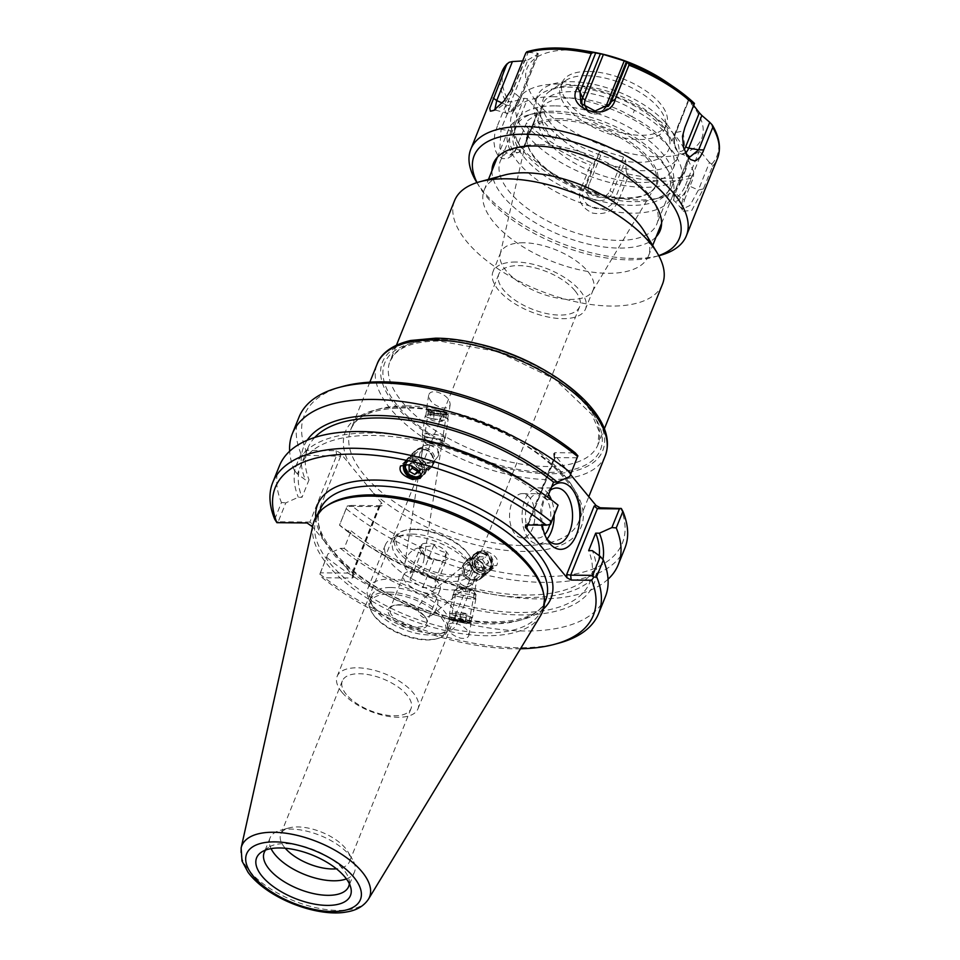 <?xml version="1.0" encoding="UTF-8"?>
<svg xmlns="http://www.w3.org/2000/svg" width="960" height="960" viewBox="0 0 960 960"><rect width="100%" height="100%" fill="white"/><g stroke="black" fill="none" stroke-linecap="round" stroke-linejoin="round"><path stroke-width="0.72" stroke-dasharray="4.8 3.6" d="M419.58 604.68L425.16 597.132C431.316 592.932 435.48 593.676 437.652 599.34C438.612 605.112 436.548 610.5 431.46 615.516L423.9 617.772C418.5 614.952 417.06 610.584 419.58 604.68M475.2 579L470.352 580.092L462.312 575.4A9.132 0.9 10.4 0 0 459.204 575.376A9.132 0.9 10.4 0 0 459.048 575.508L459.036 575.532C458.268 581.04 459.804 584.388 463.62 585.552L471.588 582.96L475.2 579A9.132 0.9 10.4 0 0 477 578.796A9.132 0.9 10.4 0 0 476.892 578.616A9.132 0.9 10.4 0 0 476.796 578.544L476.892 578.616M481.944 570.684A9.132 8.112 50.9 0 1 474.672 563.94A9.132 8.112 50.9 0 1 477.012 555.06A9.132 8.112 50.9 0 1 489.06 557.04A9.132 8.112 50.9 0 1 488.508 569.232A9.132 8.112 50.9 0 1 481.944 570.684M450.996 619.44A9.132 0.9 10.4 0 0 459.816 621.972A9.132 0.9 10.4 0 0 468.96 622.728A9.132 0.9 10.4 0 0 462.912 620.748A9.132 0.9 10.4 0 0 450.996 619.44L459.204 575.376M459.048 575.508L462.312 575.4M481.74 572.76A11.34 10.08 50.9 0 1 472.716 564.372A11.34 10.08 50.9 0 1 475.62 553.344A11.34 10.08 50.9 0 1 490.584 555.792A11.34 10.08 50.9 0 1 489.912 570.948A11.34 10.08 50.9 0 1 481.74 572.76M484.884 550.632L477.84 551.532C475.044 557.328 478.98 562.272 489.636 566.352L496.68 565.452C499.476 559.656 495.54 554.724 484.884 550.632M434.46 413.256A9.132 1.656 -171.2 0 1 428.496 410.748A9.132 1.656 -171.2 0 1 437.772 410.508A9.132 1.656 -171.2 0 1 446.544 413.532A9.132 1.656 -171.2 0 1 434.46 413.256M429.564 444.864L437.76 449.148L438.156 456.192L435.516 459.552C432.516 462.504 429.576 463.728 426.72 463.224C422.916 462.048 421.332 458.556 421.992 452.772L423.552 445.692L429.564 444.864M409.956 571.512C418.176 571.152 422.844 567.06 423.972 559.236C425.22 553.14 423.12 549.408 417.672 548.052C411.84 550.068 407.928 553.872 405.936 559.452L404.916 563.052C404.112 567.24 405.792 570.06 409.956 571.512M428.496 410.748L422.004 452.7A9.132 7.812 -135.5 0 1 423.288 446.016M441.792 407.736C446.616 408.588 449.412 407.508 450.18 404.508C449.688 398.844 445.308 394.68 437.052 392.016C432.216 391.164 429.42 392.232 428.664 395.244C429.156 400.908 433.524 405.072 441.792 407.736M433.716 413.52A11.34 2.052 -171.2 0 1 426.312 410.4A11.34 2.052 -171.2 0 1 437.832 410.112A11.34 2.052 -171.2 0 1 448.728 413.88A11.34 2.052 -171.2 0 1 433.716 413.52M420.9 474.396A9.132 7.812 -135.5 0 0 421.62 466.056A9.132 7.812 -135.5 0 0 414.492 460.212A9.132 7.812 -135.5 0 0 407.448 462.096A9.132 7.812 -135.5 0 0 405.936 464.472M438.156 456.192A9.132 7.812 -135.5 0 0 437.76 449.148M455.988 623.412C464.208 626.016 468.528 629.94 468.924 635.208C468.108 638.016 465.276 638.988 460.428 638.124C452.196 635.532 447.888 631.596 447.492 626.328C448.308 623.52 451.14 622.548 455.988 623.412M463.62 620.664A11.34 1.128 10.4 0 0 448.824 619.044A11.34 1.128 10.4 0 0 459.78 622.188A11.34 1.128 10.4 0 0 471.132 623.124A11.34 1.128 10.4 0 0 463.62 620.664M420.78 477.492A11.34 9.696 -135.5 0 0 422.04 476.436A11.34 9.696 -135.5 0 0 423.672 465.9A11.34 9.696 -135.5 0 0 414.624 458.208A11.34 9.696 -135.5 0 0 405.864 460.548A11.34 9.696 -135.5 0 0 403.656 464.556M549.012 112.656A88.5 40.848 21.9 0 1 668.532 171.384A88.5 40.848 21.9 0 1 672.588 195.924A88.5 40.848 21.9 0 1 575.244 200.82A88.5 40.848 21.9 0 1 508.368 129.912A88.5 40.848 21.9 0 1 528.288 115.008A88.5 40.848 21.9 0 1 549.012 112.656M553.5 111.228A82.884 38.256 -158.1 0 0 534.096 113.424A82.884 38.256 -158.1 0 0 531.588 165.252A82.884 38.256 -158.1 0 0 631.368 205.368A82.884 38.256 -158.1 0 0 665.436 166.224A82.884 38.256 -158.1 0 0 553.5 111.228M644.352 231.516A88.5 40.848 21.9 0 1 648.42 256.056A88.5 40.848 21.9 0 1 551.064 260.952A88.5 40.848 21.9 0 1 484.188 190.044A88.5 40.848 21.9 0 1 504.12 175.14M559.656 118.68A69.756 32.196 -158.1 0 0 526.992 142.452A69.756 32.196 -158.1 0 0 580.332 188.172A69.756 32.196 -158.1 0 0 650.46 192.084A69.756 32.196 -158.1 0 0 638.16 147.804A69.756 32.196 -158.1 0 0 559.656 118.68M372.636 492.168L349.656 464.304A127.152 58.692 21.9 0 1 471.576 419.652A127.152 58.692 21.9 0 1 570.696 539.784A127.152 58.692 21.9 0 1 372.636 492.168L381.996 503.508L382.08 505.668L351.384 505.464A171.408 79.128 -158.1 0 0 543.66 576.528A171.408 79.128 -158.1 0 0 620.724 507.96M342.888 386.388A171.408 79.128 -158.1 0 0 305.952 450.408L336.132 450.696L340.296 452.964L349.656 464.304M570.552 474.588L553.692 453.648L554.784 452.712L575.292 452.904M662.472 284.22A112.044 51.72 21.9 0 1 539.22 290.412A112.044 51.72 21.9 0 1 454.56 200.64M346.356 694.476A37.02 17.088 21.9 0 1 342.324 680.952A37.02 17.088 21.9 0 1 383.052 678.912A37.02 17.088 21.9 0 1 411.024 708.576A37.02 17.088 21.9 0 1 382.524 714.408A37.02 17.088 21.9 0 1 346.356 694.476M341.904 692.208A43.548 20.1 21.9 0 1 337.164 676.296A43.548 20.1 21.9 0 1 385.068 673.884A43.548 20.1 21.9 0 1 417.984 708.78A43.548 20.1 21.9 0 1 384.444 715.644A43.548 20.1 21.9 0 1 341.904 692.208M574.932 290.676A43.548 20.1 -158.1 0 0 532.38 267.24A43.548 20.1 -158.1 0 0 498.84 274.104A43.548 20.1 -158.1 0 0 503.58 290.016A43.548 20.1 -158.1 0 0 546.12 313.452A43.548 20.1 -158.1 0 0 579.66 306.6A43.548 20.1 -158.1 0 0 574.932 290.676M559.56 120.312A68.94 31.824 -158.1 0 0 527.208 135.972A68.94 31.824 -158.1 0 0 527.292 143.808A68.94 31.824 -158.1 0 0 579.996 188.988A68.94 31.824 -158.1 0 0 649.308 192.852A68.94 31.824 -158.1 0 0 654.792 187.26A68.94 31.824 -158.1 0 0 631.44 144.792A68.94 31.824 -158.1 0 0 559.56 120.312M523.62 242.772A49.872 23.028 -158.1 0 0 500.712 252.492A49.872 23.028 -158.1 0 0 500.208 254.112A49.872 23.028 -158.1 0 0 538.404 292.464A49.872 23.028 -158.1 0 0 592.512 291.216A49.872 23.028 -158.1 0 0 593.268 289.704A49.872 23.028 -158.1 0 0 574.236 259.536A49.872 23.028 -158.1 0 0 523.62 242.772M515.88 262.032A49.872 23.028 -158.1 0 0 492.972 271.752A49.872 23.028 -158.1 0 0 530.664 311.712A49.872 23.028 -158.1 0 0 585.528 308.952A49.872 23.028 -158.1 0 0 566.496 278.784A49.872 23.028 -158.1 0 0 515.88 262.032M546.12 537.66A28.032 16.08 -89.5 0 1 545.028 535.932A28.032 16.08 -89.5 0 1 545.4 495.912A28.032 16.08 -89.5 0 1 550.248 490.308M551.532 487.116A33.3 19.104 90.5 0 0 547.632 492.18A33.3 19.104 90.5 0 0 542.352 525.144M548.604 494.412A28.032 16.08 90.5 0 0 547.392 492.792A28.032 16.08 90.5 0 0 538.38 487.836A28.032 16.08 90.5 0 0 522.036 515.712A28.032 16.08 90.5 0 0 537.852 543.888A28.032 16.08 90.5 0 0 547.08 538.956M554.196 515.268A28.032 16.08 90.5 0 0 551.448 499.932M315.696 517.332A125.748 58.044 -158.1 0 0 324.744 541.596L339.444 559.428A125.748 58.044 -158.1 0 0 448.668 616.908A125.748 58.044 -158.1 0 0 543.504 608.904M520.488 648.768A171.408 79.128 21.9 0 1 322.332 577.74L352.5 578.016L353.592 577.08L339.444 559.428M324.744 541.596L312.552 526.824M328.02 505.032A121.524 56.1 -158.1 0 0 316.524 518.58A121.524 56.1 -158.1 0 0 408.36 615.96A121.524 56.1 -158.1 0 0 542.04 609.24A121.524 56.1 -158.1 0 0 543.12 591.504M540.6 615.624A122.928 56.748 21.9 0 1 407.304 618.564A122.928 56.748 21.9 0 1 313.14 524.184M527.82 525.012L554.676 458.22L554.112 457.812L527.112 524.976L528.54 524.1L550.56 524.304M554.112 457.812L555.276 457.608L528.54 524.1L525.732 524.988M577.296 457.812L555.276 457.608L554.784 452.712M558.156 505.392L550.236 499.596L546.528 499.56L547.548 497.028M352.944 575.784L352.62 572.508L353.172 572.916L352.02 573.132L320.328 572.832L319.68 574.704L322.332 577.74M352.62 572.508L380.124 504.108L380.172 505.752L378.744 506.64L352.02 573.132L352.5 578.016M320.328 572.832L327.936 553.932L340.452 548.316L344.148 548.352L351.168 530.892L347.472 530.856L339.54 525.048L347.064 506.34L378.744 506.64L381.552 505.74M351.384 505.464L347.304 505.992L339.54 525.048M340.296 452.964L340.62 456.24L304.932 455.28L303.9 453.396L305.952 450.408M340.62 456.24L313.116 524.64L309.888 522.072L336.612 455.58L336.132 450.696M304.932 455.28L297.408 473.988L305.34 479.796L309.036 479.832L302.016 497.292L298.32 497.256L285.804 502.872L278.196 521.772L309.888 522.072L307.08 522.96M278.196 521.772L276.288 522.108M274.728 519.252L281.448 502.536L285.804 502.872M279.456 465.768A175.62 81.072 -158.1 0 0 281.448 502.536M624.888 548.16A175.62 81.072 21.9 0 1 512.112 579.876A175.62 81.072 21.9 0 1 346.308 508.824M608.04 579.216A175.62 81.072 21.9 0 1 498.636 595.344A175.62 81.072 21.9 0 1 357.468 538.596A175.62 81.072 21.9 0 1 339.66 525.348M297.408 473.988L294.36 470.436L300.996 453.912L303.9 453.396M300.996 453.912A175.62 81.072 21.9 0 1 299.004 417.156M327.936 553.932L319.68 574.704M320.04 574.164A175.62 81.072 -158.1 0 0 559.092 643.068M294.36 470.436A175.62 81.072 21.9 0 1 289.656 451.224M347.472 530.856A160.212 73.956 -158.1 0 0 363.108 542.46A160.212 73.956 -158.1 0 0 491.892 594.228A160.212 73.956 -158.1 0 0 602.94 559.536M285.252 848.244A37.02 17.088 21.9 0 1 284.772 847.668A37.02 17.088 21.9 0 1 280.752 834.144A37.02 17.088 21.9 0 1 289.08 827.904A37.02 17.088 21.9 0 1 345.42 848.232A37.02 17.088 21.9 0 1 347.748 851.496A37.02 17.088 21.9 0 1 349.44 861.756A37.02 17.088 21.9 0 1 336.432 868.812M346.404 878.904A45.516 21.012 -158.1 0 0 354.516 871.92A45.516 21.012 -158.1 0 0 352.428 859.296A45.516 21.012 -158.1 0 0 349.572 855.288A45.516 21.012 -158.1 0 0 280.296 830.304A45.516 21.012 -158.1 0 0 270.048 837.972A45.516 21.012 -158.1 0 0 271.068 848.628M349.344 883.728A45.516 21.012 -158.1 0 0 349.08 879.816A45.516 21.012 -158.1 0 0 343.728 869.82A45.516 21.012 -158.1 0 0 305.784 847.008A45.516 21.012 -158.1 0 0 268.512 847.428A45.516 21.012 -158.1 0 0 265.62 850.068M529.56 497.496A22.128 12.696 90.5 0 0 522.444 493.584A22.128 12.696 90.5 0 0 509.544 515.592A22.128 12.696 90.5 0 0 522.036 537.84A22.128 12.696 90.5 0 0 534.3 522.348A22.128 12.696 90.5 0 0 529.56 497.496M549.684 524.736A22.128 12.696 90.5 0 0 545.436 497.652A22.128 12.696 90.5 0 0 538.32 493.728A22.128 12.696 90.5 0 0 526.056 509.22A22.128 12.696 90.5 0 0 530.796 534.072A22.128 12.696 90.5 0 0 537.912 537.984A22.128 12.696 90.5 0 0 544.788 534.552M307.152 440.268A160.212 73.956 -158.1 0 0 305.34 479.796M314.772 437.448A155.88 71.952 -158.1 0 0 307.728 448.356A155.88 71.952 -158.1 0 0 309.036 479.832M546.528 499.56A155.88 71.952 -158.1 0 0 399.864 437.532A155.88 71.952 -158.1 0 0 300.708 465.816A155.88 71.952 -158.1 0 0 302.016 497.292M550.236 499.596A160.212 73.956 -158.1 0 0 534.6 487.992M405.816 436.224A160.212 73.956 -158.1 0 0 298.32 497.256M340.452 548.316A160.212 73.956 -158.1 0 0 520.416 614.94A160.212 73.956 -158.1 0 0 592.368 550.656M326.76 557.448A175.62 81.072 -158.1 0 0 492.564 628.488A175.62 81.072 -158.1 0 0 605.34 596.784M344.148 548.352A155.88 71.952 -158.1 0 0 490.824 610.38A155.88 71.952 -158.1 0 0 589.968 582.096A155.88 71.952 -158.1 0 0 588.672 550.62M351.168 530.892A155.88 71.952 -158.1 0 0 497.844 592.92A155.88 71.952 -158.1 0 0 596.988 564.636A155.88 71.952 -158.1 0 0 599.232 555.672M428.16 437.352A11.616 2.1 8.8 0 0 445.248 438.108A11.616 2.1 8.8 0 0 434.1 434.244A11.616 2.1 8.8 0 0 422.292 434.556A11.616 2.1 8.8 0 0 428.16 437.352M428.436 437.304A11.064 2.004 -171.2 0 1 422.844 434.64A11.064 2.004 -171.2 0 1 434.076 434.352A11.064 2.004 -171.2 0 1 444.708 438.024A11.064 2.004 -171.2 0 1 428.436 437.304M431.076 418.536A11.616 2.1 8.8 0 0 448.164 419.292A11.616 2.1 8.8 0 0 437.004 415.44A11.616 2.1 8.8 0 0 425.208 415.74A11.616 2.1 8.8 0 0 431.076 418.536M431.34 418.488A11.064 2.004 8.8 0 0 447.624 419.208A11.064 2.004 8.8 0 0 436.992 415.536A11.064 2.004 8.8 0 0 425.76 415.824A11.064 2.004 8.8 0 0 431.34 418.488M431.976 414.456A11.064 2.004 8.8 0 0 448.248 415.176A11.064 2.004 8.8 0 0 448.116 414.78A11.064 2.004 8.8 0 0 437.616 411.504A11.064 2.004 8.8 0 0 426.624 411.456A11.064 2.004 8.8 0 0 426.384 411.792A11.064 2.004 8.8 0 0 431.976 414.456M439.5 421.692L442.584 421.128L439.356 419.64L433.044 418.716L429.96 419.268L433.188 420.768L439.5 421.692L440.748 413.628L434.436 412.704L431.208 411.216L434.292 410.652L440.604 411.576L443.832 413.064L440.748 413.628M443.832 413.064L442.584 421.128M440.604 411.576L439.356 419.64M434.292 410.652L433.044 418.716M431.208 411.216L429.96 419.268M434.436 412.704L433.188 420.768M427.812 441.336A11.064 2.004 8.8 0 0 443.832 442.392A11.064 2.004 8.8 0 0 444.084 442.056A11.064 2.004 8.8 0 0 433.452 438.384A11.064 2.004 8.8 0 0 422.22 438.672A11.064 2.004 8.8 0 0 422.352 439.068A11.064 2.004 8.8 0 0 427.812 441.336M432.84 412.992A9.684 1.752 8.8 0 0 442.992 414.42A9.684 1.752 8.8 0 0 446.976 413.28A9.684 1.752 8.8 0 0 437.784 410.412A9.684 1.752 8.8 0 0 428.172 410.364A9.684 1.752 8.8 0 0 432.84 412.992M429.192 444.996A6.912 1.248 8.8 0 0 439.2 445.656A6.912 1.248 8.8 0 0 439.14 445.068A6.912 1.248 8.8 0 0 432.72 443.16A6.912 1.248 8.8 0 0 426.012 443.028A6.912 1.248 8.8 0 0 425.772 443.58A6.912 1.248 8.8 0 0 429.192 444.996M467.532 559.644A11.616 10.32 50.9 0 1 482.304 563.364A11.616 10.32 50.9 0 1 481.212 578.364A11.616 10.32 50.9 0 1 465.876 575.844A11.616 10.32 50.9 0 1 466.572 560.316A11.616 10.32 50.9 0 1 467.532 559.644M467.832 560.1A11.064 9.828 -129.1 0 0 466.92 560.748A11.064 9.828 -129.1 0 0 466.26 575.532A11.064 9.828 -129.1 0 0 480.864 577.932A11.064 9.828 -129.1 0 0 481.908 563.652A11.064 9.828 -129.1 0 0 467.832 560.1M474.432 554.04A11.616 10.32 50.9 0 1 489.204 557.76A11.616 10.32 50.9 0 1 488.112 572.76A11.616 10.32 50.9 0 1 472.776 570.24A11.616 10.32 50.9 0 1 473.472 554.724A11.616 10.32 50.9 0 1 474.432 554.04M474.732 554.508A11.064 9.828 50.9 0 1 488.808 558.048A11.064 9.828 50.9 0 1 487.764 572.34A11.064 9.828 50.9 0 1 473.16 569.94A11.064 9.828 50.9 0 1 473.82 555.156A11.064 9.828 50.9 0 1 474.732 554.508M476.208 553.308A11.064 9.828 50.9 0 1 490.284 556.848A11.064 9.828 50.9 0 1 489.24 571.14A11.064 9.828 50.9 0 1 474.636 568.74A11.064 9.828 50.9 0 1 475.296 553.956A11.064 9.828 50.9 0 1 476.208 553.308M482.244 559.284L485.736 564.624L483.3 569.88L477.372 569.796L473.868 564.468L476.304 559.212L482.244 559.284L485.196 556.884L479.268 556.812L476.832 562.068L480.324 567.396L486.264 567.48L488.7 562.224L485.196 556.884M488.7 562.224L485.736 564.624M486.264 567.48L483.3 569.88M480.324 567.396L477.372 569.796M476.832 562.068L473.868 564.468M479.268 556.812L476.304 559.212M466.356 561.3A11.064 9.828 50.9 0 1 480.432 564.852A11.064 9.828 50.9 0 1 479.388 579.132A11.064 9.828 50.9 0 1 464.784 576.732A11.064 9.828 50.9 0 1 465.444 561.948A11.064 9.828 50.9 0 1 466.356 561.3M477.456 554.064A9.684 8.604 50.9 0 1 491.76 562.26A9.684 8.604 50.9 0 1 479.064 570.108A9.684 8.604 50.9 0 1 477.456 554.064M467.148 565.968A6.912 6.144 50.9 0 1 477.36 571.824A6.912 6.144 50.9 0 1 468.3 577.428A6.912 6.144 50.9 0 1 467.148 565.968M473.964 597.804A11.616 1.152 -169.6 0 1 475.86 598.812A11.616 1.152 -169.6 0 1 464.232 597.852A11.616 1.152 -169.6 0 1 453.012 594.636A11.616 1.152 -169.6 0 1 461.244 595.02A11.616 1.152 -169.6 0 1 473.964 597.804M473.508 597.756A11.064 1.092 10.4 0 0 461.388 595.104A11.064 1.092 10.4 0 0 453.552 594.732A11.064 1.092 10.4 0 0 464.244 597.804A11.064 1.092 10.4 0 0 475.32 598.716A11.064 1.092 10.4 0 0 473.508 597.756M470.496 616.752A11.616 1.152 -169.6 0 1 472.392 617.76A11.616 1.152 -169.6 0 1 460.764 616.8A11.616 1.152 -169.6 0 1 449.544 613.584A11.616 1.152 -169.6 0 1 457.776 613.968A11.616 1.152 -169.6 0 1 470.496 616.752M470.04 616.704A11.064 1.092 -169.6 0 1 471.852 617.664A11.064 1.092 -169.6 0 1 460.776 616.752A11.064 1.092 -169.6 0 1 450.084 613.68A11.064 1.092 -169.6 0 1 457.92 614.052A11.064 1.092 -169.6 0 1 470.04 616.704M469.296 620.76A11.064 1.092 -169.6 0 1 471.108 621.72A11.064 1.092 -169.6 0 1 471.036 621.828A11.064 1.092 -169.6 0 1 460.032 620.808A11.064 1.092 -169.6 0 1 449.376 617.856A11.064 1.092 -169.6 0 1 449.34 617.736A11.064 1.092 -169.6 0 1 457.176 618.108A11.064 1.092 -169.6 0 1 469.296 620.76M467.088 614.268L461.856 613.68L455.844 611.664L466.704 613.56L465.6 622.392L465.216 621.684L454.356 619.776L454.74 620.496L465.6 622.392M460.368 621.804L461.856 613.68M454.74 620.496L456.228 612.372M454.356 619.776L455.844 611.664M459.588 620.376L461.076 612.252M465.216 621.684L466.704 613.56M474.252 593.688A11.064 1.092 -169.6 0 1 476.028 594.54A11.064 1.092 -169.6 0 1 476.064 594.66A11.064 1.092 -169.6 0 1 464.988 593.736A11.064 1.092 -169.6 0 1 454.296 590.676A11.064 1.092 -169.6 0 1 454.368 590.568A11.064 1.092 -169.6 0 1 462.66 591.12A11.064 1.092 -169.6 0 1 474.252 593.688M467.916 621.984A9.684 0.96 -169.6 0 1 469.44 622.92A9.684 0.96 -169.6 0 1 459.804 622.032A9.684 0.96 -169.6 0 1 450.492 619.452A9.684 0.96 -169.6 0 1 456.864 619.596A9.684 0.96 -169.6 0 1 467.916 621.984M471.6 589.248A6.912 0.684 -169.6 0 1 472.704 589.776A6.912 0.684 -169.6 0 1 472.632 589.932A6.912 0.684 -169.6 0 1 465.804 589.272A6.912 0.684 -169.6 0 1 459.18 587.472A6.912 0.684 -169.6 0 1 459.168 587.292A6.912 0.684 -169.6 0 1 464.352 587.64A6.912 0.684 -169.6 0 1 471.6 589.248M424.284 470.076A11.616 9.936 -135.5 0 0 431.28 467.424A11.616 9.936 -135.5 0 0 429.948 452.196A11.616 9.936 -135.5 0 0 414.696 451.152A11.616 9.936 -135.5 0 0 413.472 462.9A11.616 9.936 -135.5 0 0 424.284 470.076M424.224 469.56A11.064 9.468 44.5 0 1 413.928 462.732A11.064 9.468 44.5 0 1 415.092 451.536A11.064 9.468 44.5 0 1 429.612 452.544A11.064 9.468 44.5 0 1 430.884 467.04A11.064 9.468 44.5 0 1 424.224 469.56M417.264 477.228A11.616 9.936 -135.5 0 0 424.248 474.588A11.616 9.936 -135.5 0 0 422.928 459.36A11.616 9.936 -135.5 0 0 407.676 458.304A11.616 9.936 -135.5 0 0 406.44 470.052A11.616 9.936 -135.5 0 0 417.264 477.228M417.192 476.724A11.064 9.468 -135.5 0 0 423.852 474.192A11.064 9.468 -135.5 0 0 422.592 459.696A11.064 9.468 -135.5 0 0 408.072 458.7A11.064 9.468 -135.5 0 0 406.896 469.884A11.064 9.468 -135.5 0 0 417.192 476.724M415.692 478.248A11.064 9.468 -135.5 0 0 422.352 475.728A11.064 9.468 -135.5 0 0 421.08 461.232A11.064 9.468 -135.5 0 0 406.56 460.236A11.064 9.468 -135.5 0 0 405.396 471.42A11.064 9.468 -135.5 0 0 415.692 478.248M409.044 465.012L413.244 462.564L418.716 465.708L419.424 471.636L422.436 468.576L421.728 462.636L416.256 459.492L411.492 462.276L411.948 466.044M418.716 465.708L421.728 462.636M413.244 462.564L416.256 459.492M408.48 465.348L411.492 462.276M418.68 470.772L422.436 468.576M425.724 468.036A11.064 9.468 -135.5 0 0 432.384 465.504A11.064 9.468 -135.5 0 0 431.124 451.008A11.064 9.468 -135.5 0 0 416.604 450.012A11.064 9.468 -135.5 0 0 415.428 461.196A11.064 9.468 -135.5 0 0 425.724 468.036M421.068 475.056A9.684 8.28 -135.5 0 0 418.176 461.292A9.684 8.28 -135.5 0 0 405.36 464.448M426.768 462.648A6.912 5.916 -135.5 0 0 431.148 453.216A6.912 5.916 -135.5 0 0 420.072 452.82A6.912 5.916 -135.5 0 0 426.768 462.648M526.5 122.964L516.228 148.2L526.5 122.964A114.78 52.98 -158.1 0 0 592.368 162.996L594.864 161.472L583.8 188.988L581.328 187.776L590.4 165.192L592.368 162.996M527.652 120.624L537.024 113.952L523.896 146.616L516.588 148.14L509.94 155.184L499.836 148.284L501.048 129.3L497.52 125.52L506.592 102.936L508.944 101.676L512.112 101.784L501.048 129.3L510.996 130.98L524.124 98.316L512.112 101.784M516.228 148.2L512.364 155.352L507.396 158.652L502.344 158.64L497.952 155.544L495.048 149.784L493.98 142.392L494.76 134.016L497.52 125.52M619.02 199.38L615.108 198.624L626.16 171.108L628.104 176.796L619.02 199.38C614.652 210.636 605.856 215.208 592.644 213.108C580.608 207.432 576.828 198.984 581.328 187.776M684.42 199.98L693.492 177.408L693.684 171.732L682.62 199.248L684.42 199.98L681.984 211.332L681.252 207.144L682.164 209.208L689.952 205.476L698.376 190.044M703.392 188.904L698.376 190.056L709.44 162.54L711.708 164.1L712.464 166.32L703.392 188.904L691.764 210.444L681.984 211.332M476.16 181.368A116.16 53.616 -158.1 0 0 660.216 255.36M626.16 171.108L625.608 160.008L612.48 192.672L615.108 198.624C608.34 217.632 575.964 207.66 583.8 188.988L586.5 184.668L599.628 152.016L594.864 161.472M709.44 162.54L701.58 152.952L688.452 185.616L698.376 190.056M693.684 171.732L688.5 160.596L675.372 193.248A2.808 1.296 21.9 0 1 674.652 191.808A2.808 1.296 21.9 0 1 674.964 191.46A11.052 3.312 -58.7 0 0 676.56 197.496A11.052 3.312 -58.7 0 0 685.464 185.34A2.808 1.296 -158.1 0 1 688.452 185.616A13.764 4.116 121.3 0 1 680.976 197.628A13.764 4.116 121.3 0 1 674.496 200.976A13.764 4.116 121.3 0 1 675.372 193.248L682.62 199.248L681.252 207.144M684.972 127.26L694.44 103.404M694.212 103.476L688.968 99.852L675.84 132.504L683.148 130.98L685.14 152.592L685.896 153.732M522.636 60.948L524.412 60.852L506.652 105.012L502.212 103.02M526.704 51.852L528.18 52.356L512.484 91.38L512.16 86.988M528.18 52.356L537.492 53.208L519.732 97.38A2.808 1.296 21.9 0 1 520.464 98.82A2.808 1.296 21.9 0 1 520.14 99.156A11.052 3.312 121.3 0 1 511.236 111.324A11.052 3.312 121.3 0 1 509.64 105.288A2.808 1.296 -158.1 0 1 506.652 105.012A13.764 4.116 -58.7 0 0 506.364 113.1A13.764 4.116 -58.7 0 0 519.732 97.38L512.484 91.38L504.372 103.716L496.392 109.968L494.832 109.692M524.124 98.316L527.556 98.736L513.972 132.54A2.808 1.296 21.9 0 0 510.996 130.98A13.764 7.896 -89.5 0 0 510.768 146.28A13.764 7.896 -89.5 0 0 518.796 152.328A13.764 7.896 -89.5 0 0 523.896 146.616A2.808 1.296 -158.1 0 0 524.628 146.112A2.808 1.296 -158.1 0 0 524.328 145.092L537.024 113.952M599.628 152.016L602.652 150.636L589.068 184.44A2.808 1.296 21.9 0 0 586.5 184.668A13.764 12.012 -179.6 0 0 594.936 199.992A13.764 12.012 -179.6 0 0 612.48 192.672A2.808 1.296 -158.1 0 0 609.924 190.86L623.508 157.068L625.608 160.008M685.464 185.34L699.06 151.536L701.58 152.952M688.5 160.596L688.56 157.668L674.964 191.46M682.164 209.208L674.496 200.976C672.924 200.904 672.984 197.856 674.652 191.808L688.188 158.136L689.664 156.936M685.464 152.868A13.764 7.896 90.5 0 1 680.688 153.828A13.764 7.896 90.5 0 1 675.84 132.504A2.808 1.296 -158.1 0 0 675.108 133.008A2.808 1.296 -158.1 0 0 675.408 134.028L688.968 99.852L693.708 105.516M509.64 105.288L527.856 59.988L524.412 60.852M527.856 59.988L538.356 53.856L537.492 53.208L538.356 53.856L520.14 99.156M699.06 151.536L689.688 156.924M623.508 157.068L602.652 150.636M537.912 111.288L527.556 98.736M591.192 51.828A94.128 43.452 -158.1 0 0 570.312 49.92A94.128 43.452 -158.1 0 0 544.224 110.112A94.128 43.452 -158.1 0 0 678.096 154.932A94.128 43.452 -158.1 0 0 666.852 82.236M556.872 134.664A72.216 33.336 -158.1 0 0 626.844 168.936A72.216 33.336 -158.1 0 0 677.976 156.66A72.216 33.336 -158.1 0 0 674.112 135.756L671.94 141.168A72.216 33.336 -158.1 0 0 634.44 110.256L631.872 116.628A72.216 33.336 21.9 0 1 673.236 168.444A72.216 33.336 21.9 0 1 595.068 172.944A72.216 33.336 21.9 0 1 538.8 115.764L541.368 109.392A72.216 33.336 -158.1 0 0 554.7 140.088L556.872 134.664A74.28 34.296 -158.1 0 1 537.24 96.192L535.056 101.604A74.28 34.296 -158.1 0 0 554.7 140.088M477.06 182.58A110.628 51.072 -158.1 0 0 479.208 186.456A110.628 51.072 -158.1 0 0 654.504 256.92A110.628 51.072 -158.1 0 0 658.74 255.612M491.952 170.748A89.88 41.496 -158.1 0 0 561.288 235.524A89.88 41.496 -158.1 0 0 656.172 236.772M539.064 144.576A84.348 38.94 -158.1 0 0 519.324 146.808A84.348 38.94 -158.1 0 0 500.328 161.016A84.348 38.94 -158.1 0 0 564.072 228.612A84.348 38.94 -158.1 0 0 656.856 223.944A84.348 38.94 -158.1 0 0 652.98 200.544A84.348 38.94 -158.1 0 0 539.064 144.576M554.628 105.864A84.348 38.94 -158.1 0 0 515.892 122.304A84.348 38.94 -158.1 0 0 519.768 145.692A84.348 38.94 -158.1 0 0 653.436 199.428A84.348 38.94 -158.1 0 0 672.42 185.22A84.348 38.94 -158.1 0 0 640.236 134.208A84.348 38.94 -158.1 0 0 554.628 105.864M553.728 96.708A90.936 41.976 -158.1 0 0 511.968 114.432A90.936 41.976 -158.1 0 0 516.144 139.644A90.936 41.976 -158.1 0 0 660.24 197.58A90.936 41.976 -158.1 0 0 680.712 182.268A90.936 41.976 -158.1 0 0 646.008 127.26A90.936 41.976 -158.1 0 0 553.728 96.708M558.816 84.048A90.936 41.976 -158.1 0 0 517.056 101.772A90.936 41.976 -158.1 0 0 585.768 174.636A90.936 41.976 -158.1 0 0 685.8 169.608A90.936 41.976 -158.1 0 0 651.096 114.612A90.936 41.976 -158.1 0 0 558.816 84.048M631.872 116.628A66.372 30.636 -158.1 0 0 539.844 110.928A66.372 30.636 -158.1 0 0 538.8 115.764M634.44 110.256A66.372 30.636 -158.1 0 0 542.4 104.556A66.372 30.636 -158.1 0 0 541.368 109.392M671.94 141.168A74.28 34.296 -158.1 0 0 601.716 92.304A74.28 34.296 -158.1 0 0 535.056 101.604M674.112 135.756A74.28 34.296 -158.1 0 0 603.9 86.892A74.28 34.296 -158.1 0 0 537.24 96.192M574.476 85.5A67.62 31.212 -158.1 0 0 549.828 91.14A67.62 31.212 -158.1 0 0 594.528 152.856A67.62 31.212 -158.1 0 0 669.504 139.248A67.62 31.212 -158.1 0 0 574.476 85.5M586.368 75.708A56.196 25.944 -158.1 0 0 565.884 80.4A56.196 25.944 -158.1 0 0 560.568 86.664A56.196 25.944 -158.1 0 0 603.036 131.688A56.196 25.944 -158.1 0 0 664.848 128.58A56.196 25.944 -158.1 0 0 665.352 120.384A56.196 25.944 -158.1 0 0 586.368 75.708M588.084 71.448A56.196 25.944 -158.1 0 0 562.272 82.404A56.196 25.944 -158.1 0 0 604.74 127.44A56.196 25.944 -158.1 0 0 666.564 124.332A56.196 25.944 -158.1 0 0 645.12 90.336A56.196 25.944 -158.1 0 0 588.084 71.448M414 529.452A41.796 19.296 21.9 0 1 470.448 557.184A41.796 19.296 21.9 0 1 472.368 568.788A41.796 19.296 21.9 0 1 426.396 571.092A41.796 19.296 21.9 0 1 394.812 537.6A41.796 19.296 21.9 0 1 404.22 530.568A41.796 19.296 21.9 0 1 414 529.452M415.128 529.092A40.392 18.648 -158.1 0 0 405.672 530.172A40.392 18.648 -158.1 0 0 404.448 555.42A40.392 18.648 -158.1 0 0 453.072 574.98A40.392 18.648 -158.1 0 0 469.68 555.9A40.392 18.648 -158.1 0 0 415.128 529.092M412.14 534.084A41.796 19.296 21.9 0 1 468.588 561.816A41.796 19.296 21.9 0 1 470.508 573.408A41.796 19.296 21.9 0 1 424.536 575.724A41.796 19.296 21.9 0 1 392.952 542.232A41.796 19.296 21.9 0 1 402.36 535.188A41.796 19.296 21.9 0 1 412.14 534.084M421.392 551.916A15.456 7.128 -158.1 0 0 444.912 560.4A15.456 7.128 -158.1 0 0 445.38 550.74A15.456 7.128 -158.1 0 0 426.78 543.264A15.456 7.128 -158.1 0 0 420.42 550.56A15.456 7.128 -158.1 0 0 421.392 551.916M389.004 594.084A40.392 18.648 21.9 0 1 437.568 613.668A40.392 18.648 21.9 0 1 436.308 638.892A40.392 18.648 21.9 0 1 372.312 613.164A40.392 18.648 21.9 0 1 389.004 594.084M388.812 592.128A41.796 19.296 -158.1 0 0 369.612 600.276A41.796 19.296 -158.1 0 0 371.532 611.868A41.796 19.296 -158.1 0 0 437.76 638.496A41.796 19.296 -158.1 0 0 447.18 631.452A41.796 19.296 -158.1 0 0 431.22 606.18A41.796 19.296 -158.1 0 0 388.812 592.128M425.196 617.184A21.072 9.732 21.9 0 1 426.516 619.044A21.072 9.732 21.9 0 1 417.852 628.992A21.072 9.732 21.9 0 1 392.484 618.792A21.072 9.732 21.9 0 1 393.12 605.616A21.072 9.732 21.9 0 1 425.196 617.184M390.672 587.508A41.796 19.296 21.9 0 1 433.08 601.548A41.796 19.296 21.9 0 1 449.028 626.832A41.796 19.296 21.9 0 1 439.62 633.876A41.796 19.296 21.9 0 1 373.392 607.248A41.796 19.296 21.9 0 1 371.472 595.656A41.796 19.296 21.9 0 1 390.672 587.508M435.192 587.7L422.7 587.592L410.256 580.032L410.316 572.592L418.896 571.764L431.34 576.768L435.24 580.26L435.192 587.7L446.424 559.764C445.524 559.548 445.548 557.064 446.472 552.324C441.42 552.072 437.28 549.552 434.04 544.764C428.964 546.996 424.8 546.948 421.548 544.644C420.624 549.396 420.6 551.88 421.5 552.084C424.728 556.872 428.868 559.392 433.932 559.644L443.328 560.832L446.424 559.764M433.932 559.644L422.7 587.592M420.42 550.56L421.5 552.084L410.256 580.032M421.548 544.644L410.316 572.592M434.04 544.764L422.808 572.7M446.472 552.324L435.24 580.26M437.988 582.48A19.668 9.084 -158.1 0 0 433.932 578.7A19.668 9.084 -158.1 0 0 415.68 571.368A19.668 9.084 -158.1 0 0 403.62 574.992A19.668 9.084 -158.1 0 0 418.488 590.76A19.668 9.084 -158.1 0 0 440.124 589.668A19.668 9.084 -158.1 0 0 437.988 582.48M424.5 616.02A19.668 9.084 -158.1 0 0 394.572 605.22A19.668 9.084 -158.1 0 0 390.144 608.532A19.668 9.084 -158.1 0 0 405.012 624.288A19.668 9.084 -158.1 0 0 426.648 623.208A19.668 9.084 -158.1 0 0 425.736 617.748A19.668 9.084 -158.1 0 0 424.5 616.02M389.832 579.108A47.844 22.08 21.9 0 1 438.384 595.176A47.844 22.08 21.9 0 1 456.636 624.108A47.844 22.08 21.9 0 1 445.872 632.172A47.844 22.08 21.9 0 1 370.068 601.692A47.844 22.08 21.9 0 1 367.86 588.432A47.844 22.08 21.9 0 1 389.832 579.108M407.316 535.62A47.844 22.08 21.9 0 1 471.924 567.36A47.844 22.08 21.9 0 1 474.12 580.632A47.844 22.08 21.9 0 1 421.488 583.284A47.844 22.08 21.9 0 1 385.344 544.944A47.844 22.08 21.9 0 1 396.108 536.892A47.844 22.08 21.9 0 1 407.316 535.62M407.124 405.9A122.928 56.748 -158.1 0 0 350.676 429.864A122.928 56.748 -158.1 0 0 377.04 488.268A122.928 56.748 -158.1 0 0 495.132 543.048A122.928 56.748 -158.1 0 0 578.796 521.568A122.928 56.748 -158.1 0 0 531.888 447.216A122.928 56.748 -158.1 0 0 407.124 405.9M605.292 455.652A122.928 56.748 21.9 0 1 470.064 462.456A122.928 56.748 21.9 0 1 377.172 363.948M436.992 338.916A118.716 54.804 -158.1 0 0 436.224 439.26A118.716 54.804 -158.1 0 0 604.656 440.82A118.716 54.804 -158.1 0 0 436.992 338.916M438.144 340.308A116.256 53.664 21.9 0 1 602.34 440.112A116.256 53.664 21.9 0 1 437.388 438.576A116.256 53.664 21.9 0 1 438.144 340.308M480.876 344.46A112.044 51.72 -158.1 0 0 441.516 339.24A112.044 51.72 -158.1 0 0 390.06 361.068A112.044 51.72 -158.1 0 0 474.732 450.852A112.044 51.72 -158.1 0 0 597.984 444.66A112.044 51.72 -158.1 0 0 543.912 369.792M554.676 458.22L554.352 454.956M545.652 600.252A121.524 56.1 21.9 0 1 411.972 606.984A121.524 56.1 21.9 0 1 320.136 509.604C308.016 532.416 349.428 579.768 409.824 603.648C471.42 630.648 538.476 626.124 545.652 600.252M380.124 504.108L381.996 503.508M313.116 524.64L311.244 525.24M241.128 847.98A68.82 31.764 -158.1 0 0 293.844 900.816A68.82 31.764 -158.1 0 0 368.46 899.172M525.312 125.628A116.16 53.616 -158.1 0 0 590.4 165.192M628.104 176.796A116.16 53.616 -158.1 0 0 693.492 177.408M712.464 166.32A116.16 53.616 -158.1 0 0 717.456 158.472M501.9 71.82A116.16 53.616 -158.1 0 0 506.592 102.936M582.48 105.504A13.764 12.012 0.4 0 0 583.5 107.628A13.764 12.012 0.4 0 0 595.524 113.976A13.764 12.012 0.4 0 0 607.656 107.808A13.764 12.012 0.4 0 0 608.604 105.96L608.664 105.828M513.972 132.54A11.052 6.336 90.5 0 0 515.496 147.912A11.052 6.336 90.5 0 0 524.328 145.092M589.068 184.44A11.052 9.648 0.4 0 0 595.836 196.752A11.052 9.648 0.4 0 0 609.924 190.86M684.096 149.448A11.052 6.336 -89.5 0 1 676.044 148.092A11.052 6.336 -89.5 0 1 675.408 134.028M604.056 109.212A11.052 9.648 -179.6 0 1 586.824 108.804M509.244 62.256A114.78 52.98 -158.1 0 0 508.944 101.676M556.692 48A114.78 52.98 -158.1 0 0 527.052 51.864M711.708 164.1A114.78 52.98 -158.1 0 0 712.008 124.68M627.732 173.88A114.78 52.98 -158.1 0 0 693.9 174.492M431.46 615.516L471.588 582.96M476.1 579.3L488.508 569.232M425.148 597.132L477.012 555.06M489.912 570.948L496.68 565.452M475.62 553.344L477.84 551.532M468.96 622.728L477 578.796M421.992 452.772L404.916 563.052M446.544 413.532L423.972 559.236M428.664 395.244L426.312 410.4M450.18 404.508L448.728 413.88M423.552 445.692L407.448 462.096M435.516 459.552L420.468 474.888M468.924 635.208L471.132 623.124M447.492 626.328L448.824 619.044M405.864 460.548L400.56 465.948M422.04 476.436L420.168 478.344M534.096 113.424L528.288 115.008M665.436 166.224L668.532 171.384M648.42 256.056L652.692 245.424M661.584 223.32L672.588 195.924M484.188 190.044L488.472 179.4M497.352 157.296L508.368 129.912M369.84 382.176L350.676 429.864C357.96 403.656 425.784 399.108 488.076 426.408C549.156 450.564 591.048 498.444 578.796 521.568L588.792 496.704M396.456 345.156L390.06 361.068L394.98 353.724L398.088 351.036C406.98 344.4 420.78 341.076 439.5 341.052L497.88 351.648L554.844 379.188L591.984 414.612L599.004 431.16L597.984 444.66L604.38 428.736M417.984 708.78L579.66 306.6M337.164 676.296L498.84 274.104M649.308 192.852L650.46 192.084M527.292 143.808L526.992 142.452M592.512 291.216L654.792 187.26M500.208 254.112L527.208 135.972M500.712 252.492L492.972 271.752M593.268 289.704L585.528 308.952M545.028 535.932L547.2 539.712M545.4 495.912L547.632 492.18M537.852 543.888L556.212 544.056M538.38 487.836L556.728 488.004M318.912 512.652L316.524 518.58M544.428 603.3L542.04 609.24M525.204 525.06L527.988 524.172M554.112 457.848L553.692 453.648M353.592 577.08L353.184 572.88M380.172 505.752L353.172 572.916M379.308 506.556L382.08 505.668M491.892 594.228L498.636 595.344M363.108 542.46L357.468 538.596M342.324 680.952L280.752 834.144M411.024 708.576L349.44 861.756M289.08 827.904L280.296 830.304M347.748 851.496L352.428 859.296M268.512 847.428L261.396 852.18M349.08 879.816L350.916 888.168M270.048 837.972L264.204 852.492M354.516 871.92L348.684 886.452M522.036 537.84L537.912 537.984M522.444 493.584L538.32 493.728M307.728 448.356L300.708 465.816M596.988 564.636L589.968 582.096M445.248 438.108L448.164 419.292M422.292 434.556L425.208 415.74M447.624 419.208L448.248 415.176M425.76 415.824L426.384 411.792M444.084 442.056L444.708 438.024M422.22 438.672L422.844 434.64M428.172 410.364L426.624 411.456M446.976 413.28L448.116 414.78M439.14 445.068A12.564 12.564 0 0 0 426.012 443.028M439.2 445.656L443.832 442.392M425.772 443.58L422.352 439.068M481.212 578.364L488.112 572.76M466.572 560.316L473.472 554.724M487.764 572.34L489.24 571.14M473.82 555.156L475.296 553.956M479.388 579.132L480.864 577.932M465.444 561.948L466.92 560.748M453.012 594.636L449.544 613.584M475.86 598.812L472.392 617.76M450.084 613.68L449.34 617.736M471.852 617.664L471.108 621.72M454.296 590.676L453.552 594.732M476.064 594.66L475.32 598.716M469.44 622.92L471.036 621.828M450.492 619.452L449.376 617.856M459.18 587.472A12.564 12.564 0 0 0 472.632 589.932M459.168 587.292L454.368 590.568M472.704 589.776L476.028 594.54M414.696 451.152L407.676 458.304M431.28 467.424L424.248 474.588M408.072 458.7L406.56 460.236M423.852 474.192L422.352 475.728M416.604 450.012L415.092 451.536M432.384 465.504L430.884 467.04M514.812 151.752L515.964 149.508M686.664 155.112L685.14 152.592M491.88 111.228L496.392 109.968M538.056 112.728L524.628 146.112L518.796 152.328L509.94 155.184M688.524 99.624L675.108 133.008C672.288 142.8 674.148 149.736 680.688 153.828L689.424 156.828M581.22 103.92L583.5 107.628C591.48 116.028 599.544 116.088 607.656 107.808L610.176 103.86M495.336 110.028L506.364 113.1C506.7 115.38 515.94 110.256 520.464 98.82L538.62 53.64M677.976 156.66L673.236 168.444M654.504 256.92L658.812 255.744M479.208 186.456L476.904 182.628M519.324 146.808L513.6 148.368M652.98 200.544L656.028 205.632M515.892 122.304L500.328 161.016M672.42 185.22L656.856 223.944M653.436 199.428L660.24 197.58M519.768 145.692L516.144 139.644M517.056 101.772L511.968 114.432M685.8 169.608L680.712 182.268M542.4 104.556L539.844 110.928M565.884 80.4L549.828 91.14M665.352 120.384L669.504 139.248M562.272 82.404L560.568 86.664M666.564 124.332L664.848 128.58M405.672 530.172L404.22 530.568M469.68 555.9L470.448 557.184M470.508 573.408L472.368 568.788M392.952 542.232L394.812 537.6M436.308 638.892L437.76 638.496M372.312 613.164L371.532 611.868M447.18 631.452L449.028 626.832M369.612 600.276L371.472 595.656M418.896 571.764L415.68 571.368M431.34 576.768L433.932 578.7M394.572 605.22L393.12 605.616M425.736 617.748L426.516 619.044M403.62 574.992L390.144 608.532M440.124 589.668L426.648 623.208M443.328 560.832L444.912 560.4M439.62 633.876L445.872 632.172M373.392 607.248L370.068 601.692M456.636 624.108L474.12 580.632M367.86 588.432L385.344 544.944M402.36 535.188L396.108 536.892M468.588 561.816L471.924 567.36"/><path stroke-width="1.44" d="M405.936 464.472A9.132 7.812 -135.5 0 0 409.74 475.116A9.132 7.812 -135.5 0 0 420.468 474.888A9.132 7.812 -135.5 0 0 420.9 474.396M403.656 464.556A11.34 9.696 -135.5 0 0 408.456 476.532A11.34 9.696 -135.5 0 0 420.78 477.492M412.584 479.496C402.528 475.896 398.532 471.384 400.56 465.948L408.144 464.796C418.2 468.396 422.208 472.92 420.168 478.344L412.584 479.496M396.456 345.156L454.56 200.64A112.044 51.72 21.9 0 1 479.784 181.764L504.12 175.14A88.5 40.848 21.9 0 1 524.832 172.788A88.5 40.848 21.9 0 1 644.352 231.516L657.324 253.14A112.044 51.72 21.9 0 1 662.472 284.22L604.38 428.736M577.944 455.94L575.292 452.904A171.408 79.128 -158.1 0 0 342.888 386.388L338.532 387.576A175.62 81.072 21.9 0 1 577.584 456.48L569.772 476.508L577.584 456.48M596.052 505.488L594.168 506.088L597.408 508.668L619.428 508.872L611.904 527.58L616.248 527.904L622.896 511.392L621.348 508.536L600.216 507.768L596.052 505.488L570.552 474.588M479.784 181.764A112.044 51.72 21.9 0 1 506.016 178.8A112.044 51.72 21.9 0 1 657.324 253.14M550.248 490.308A28.032 16.08 -89.5 0 1 556.728 488.004A28.032 16.08 -89.5 0 1 565.752 492.96A28.032 16.08 -89.5 0 1 571.752 524.436A28.032 16.08 -89.5 0 1 556.212 544.056A28.032 16.08 -89.5 0 1 546.12 537.66M542.352 525.144A33.3 19.104 90.5 0 0 547.2 539.712A33.3 19.104 90.5 0 0 575.352 537.324A33.3 19.104 90.5 0 0 571.8 488.664A33.3 19.104 90.5 0 0 551.532 487.116M547.08 538.956A28.032 16.08 90.5 0 0 554.196 515.268M551.448 499.932A28.032 16.08 90.5 0 0 548.604 494.412M312.552 526.824L307.08 522.96L276.9 522.684A171.408 79.128 21.9 0 1 353.964 454.116A171.408 79.128 21.9 0 1 546.24 525.18L525.732 524.988L525.3 527.22L567 577.764L571.164 580.044L591.672 580.236A171.408 79.128 21.9 0 1 554.736 644.256A171.408 79.128 21.9 0 1 520.488 648.768M543.624 593.832L543.12 591.504A121.524 56.1 -158.1 0 0 372.336 494.892A121.524 56.1 -158.1 0 0 328.02 505.032L326.04 506.364A122.928 56.748 21.9 0 1 370.872 496.104A122.928 56.748 21.9 0 1 543.624 593.832A122.928 56.748 21.9 0 1 540.6 615.624L368.46 899.172A68.82 31.764 -158.1 0 0 345.264 856.752A68.82 31.764 -158.1 0 0 273.444 832.26A68.82 31.764 -158.1 0 0 241.128 847.98L242.004 861L248.1 872.4C253.152 879.144 260.028 885.408 268.728 891.216C294.204 908.124 327.096 915.756 346.332 912C356.376 910.476 363.744 906.204 368.46 899.172M241.128 847.98L313.14 524.184A122.928 56.748 21.9 0 1 326.04 506.364M525.3 527.22L527.172 526.632L527.112 525M276.9 522.684L274.728 519.252A175.62 81.072 -158.1 0 1 272.736 482.484A175.62 81.072 -158.1 0 1 385.512 450.768A175.62 81.072 -158.1 0 1 551.316 521.82L558.036 505.104L550.56 524.304L546.24 525.18M547.548 497.028L553.548 482.1L557.256 482.124L569.772 476.508M594.168 506.088L566.676 574.5L570.672 575.16L597.408 508.668L600.216 507.768M621.348 508.536L619.428 508.872M611.904 527.58L599.388 533.196L595.692 533.16L588.672 550.62L592.368 550.656L600.3 556.464L592.692 575.364L570.672 575.16L571.164 580.044M591.672 580.236L593.724 577.236L596.628 576.72L603.348 560.016L600.3 556.464M592.692 575.364L593.724 577.236M558.036 505.104A175.62 81.072 -158.1 0 0 540.24 491.856A175.62 81.072 -158.1 0 0 399.072 435.108A175.62 81.072 -158.1 0 0 279.456 465.768L272.736 482.484M551.316 521.82L550.332 524.652M622.896 511.392A175.62 81.072 21.9 0 1 624.888 548.16L618.252 564.672A175.62 81.072 21.9 0 1 608.04 579.216M616.248 527.904A175.62 81.072 21.9 0 1 618.252 564.672M289.656 451.224A175.62 81.072 21.9 0 1 292.356 433.668L299.004 417.156A175.62 81.072 21.9 0 1 338.532 387.576M554.736 644.256L559.092 643.068A175.62 81.072 -158.1 0 0 598.632 613.488A175.62 81.072 -158.1 0 0 596.628 576.72M292.356 433.668A175.62 81.072 21.9 0 1 405.144 401.952A175.62 81.072 21.9 0 1 570.948 473.004M602.94 559.536A160.212 73.956 -158.1 0 0 599.388 533.196M336.432 868.812A37.02 17.088 21.9 0 1 285.252 848.244M271.068 848.628A45.516 21.012 -158.1 0 0 304.452 874.44A45.516 21.012 -158.1 0 0 346.404 878.904M344.976 877.068A50.58 23.352 21.9 0 1 350.916 888.168A50.58 23.352 21.9 0 1 294.84 898.344A50.58 23.352 21.9 0 1 261.396 852.18A50.58 23.352 21.9 0 1 302.808 851.724A50.58 23.352 21.9 0 1 344.976 877.068M265.62 850.068A45.516 21.012 -158.1 0 0 264.204 852.492A45.516 21.012 -158.1 0 0 298.608 888.972A45.516 21.012 -158.1 0 0 348.684 886.452A45.516 21.012 -158.1 0 0 349.344 883.728M544.788 534.552A22.128 12.696 90.5 0 0 549.684 524.736M557.256 482.124A160.212 73.956 -158.1 0 0 307.152 440.268M553.548 482.1A155.88 71.952 -158.1 0 0 314.772 437.448M540.24 491.856L534.6 487.992A160.212 73.956 -158.1 0 0 405.816 436.224L399.072 435.108M598.632 613.488L605.34 596.784A175.62 81.072 -158.1 0 0 603.348 560.016M599.232 555.672A155.88 71.952 -158.1 0 0 595.692 533.16M419.412 471.648L414.672 474.42L409.2 471.276L409.044 465.012M411.948 466.044L412.2 468.204L417.684 471.36L418.68 470.772M409.2 471.276L412.2 468.204M414.672 474.42L417.684 471.36M405.36 464.448A9.684 8.28 -135.5 0 0 415.032 477.48A9.684 8.28 -135.5 0 0 421.068 475.056M703.692 149.94L712.764 127.368L712.008 124.68L709.752 122.304L698.688 149.82L703.692 149.94L702.996 151.836L699.924 157.38L696.228 160.416L694.368 160.812L690.576 159.54L688.224 157.308L683.58 147.744L682.5 136.26L684.888 127.428M593.22 52.476L591.264 53.508L577.56 87.588L580.008 92.004L595.692 52.98L593.22 52.476A114.78 52.98 -158.1 0 0 582.156 50.328L591.192 51.828A94.128 43.452 -158.1 0 1 666.852 82.236L674.412 87.42A114.78 52.98 -158.1 0 1 694.44 103.404L684.972 127.26M615.252 99.204L628.956 65.112L628.584 63.36L627 62.616L611.316 101.64L615.252 99.204C609.948 123.54 563.676 109.296 577.56 87.588M658.812 255.744L660.216 255.36A116.16 53.616 -158.1 0 0 686.364 235.8A116.16 53.616 -158.1 0 0 642.048 165.552A116.16 53.616 -158.1 0 0 524.16 126.516A116.16 53.616 -158.1 0 0 470.82 149.148A116.16 53.616 -158.1 0 0 476.16 181.368L476.904 182.628M493.188 98.064L496.728 100.572L512.412 61.56L509.244 62.256L506.892 63.984L489.78 108.276L490.392 111.192L493.764 110.376L503.988 100.98L510.588 90.876L525.864 52.896L527.052 51.864M685.464 152.868A13.764 7.896 90.5 0 0 688.74 148.14L698.688 149.82L689.856 156.996L685.896 153.732M712.764 127.368A116.16 53.616 -158.1 0 1 717.456 158.472C721.224 148.512 719.58 137.484 712.524 125.364L712.008 124.68M701.868 115.488L699.348 112.788L685.764 146.58A2.808 1.296 21.9 0 0 688.74 148.14L701.868 115.488L709.752 122.304M595.692 52.98L600.384 53.796L582.636 97.956L580.008 92.004L580.872 103.38L595.116 111L610.164 103.848L611.304 101.64L608.748 105.732M608.664 105.828L626.364 61.788L627 62.616M501.9 71.82L506.892 63.984A116.16 53.616 -158.1 0 0 501.9 71.82L470.82 149.148M512.412 61.56L522.636 60.948M494.832 109.692L496.728 100.572L502.212 103.02M582.48 105.504A13.764 12.012 0.4 0 1 582.636 97.956A2.808 1.296 -158.1 0 0 585.18 99.768L603.396 54.456L600.384 53.796M626.364 61.788L624.252 60.876L606.036 106.188A11.052 9.648 -179.6 0 1 604.056 109.212M693.708 105.516L699.348 112.788M603.396 54.456L624.252 60.876M658.74 255.612A110.628 51.072 -158.1 0 0 655.848 185.892A110.628 51.072 -158.1 0 0 524.928 134.208A110.628 51.072 -158.1 0 0 477.06 182.58M656.172 236.772A89.88 41.496 -158.1 0 0 656.028 205.632A89.88 41.496 -158.1 0 0 534.648 145.992A89.88 41.496 -158.1 0 0 513.6 148.368A89.88 41.496 -158.1 0 0 491.952 170.748M433.632 339.996A122.928 56.748 21.9 0 1 558.384 381.3A122.928 56.748 21.9 0 1 605.292 455.652C609.768 443.424 607.128 430.056 597.372 415.572C588.936 403.14 576.54 391.284 560.208 379.992C524.844 355.332 474.072 338.232 435.636 338.172L410.628 340.5C388.692 345.672 379.92 356.088 377.172 363.948A122.928 56.748 21.9 0 1 433.632 339.996M543.912 369.792A112.044 51.72 -158.1 0 0 480.876 344.46M566.676 574.5L567 577.764M527.172 526.632L527.82 525.012M543.504 608.904A125.748 58.044 -158.1 0 0 513.108 529.584A125.748 58.044 -158.1 0 0 375.36 480.048A125.748 58.044 -158.1 0 0 315.696 517.332M318.912 512.652L320.136 509.604A121.524 56.1 21.9 0 1 375.948 485.916A121.524 56.1 21.9 0 1 499.272 526.752A121.524 56.1 21.9 0 1 545.652 600.252L544.428 603.3M274.812 841.872A61.308 28.296 21.9 0 1 361.404 894.504A61.308 28.296 21.9 0 1 274.416 893.688A61.308 28.296 21.9 0 1 274.812 841.872M694.056 104.676A116.16 53.616 -158.1 0 0 628.956 65.112M591.264 53.508A116.16 53.616 -158.1 0 0 555.252 49.188A116.16 53.616 -158.1 0 0 525.864 52.896M685.764 146.58A11.052 6.336 -89.5 0 1 684.096 149.448M586.824 108.804A11.052 9.648 -179.6 0 1 585.18 99.768M608.268 106.248A2.808 1.296 21.9 0 1 606.036 106.188M526.704 51.852C541.728 47.268 560.208 46.764 582.156 50.328A114.78 52.98 -158.1 0 0 556.692 48M694.464 103.404L674.412 87.42A114.78 52.98 -158.1 0 0 628.584 63.36M652.692 245.424L661.584 223.32M488.472 179.4L497.352 157.296M588.792 496.704L605.292 455.652M369.84 382.176L377.172 363.948M717.456 158.472L686.364 235.8"/></g></svg>
